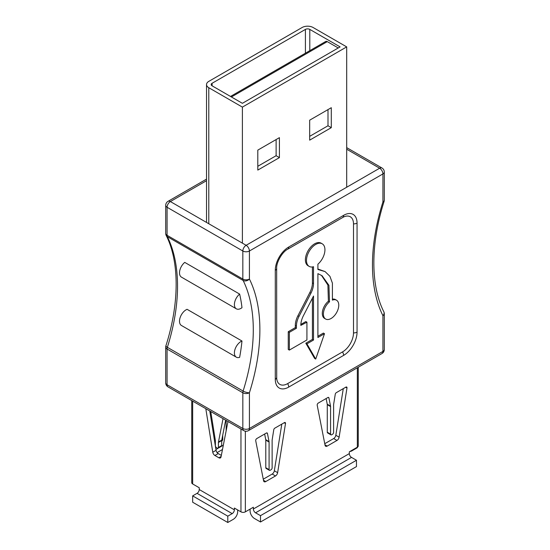 <?xml version="1.0" encoding="UTF-8"?>
<svg xmlns="http://www.w3.org/2000/svg" width="550" height="550" viewBox="0 0 550 550"><rect width="100%" height="100%" fill="white"/><g stroke="black" fill="none" stroke-linecap="round" stroke-linejoin="round"><path stroke-width="0.82" d="M255.695 440.461A1.554 0.894 120 0 0 255.716 440.701L263.581 480.789A3.107 1.794 120 0 0 264.179 481.731A3.107 1.794 120 0 0 265.732 481.58L275.481 475.949A3.107 1.794 120 0 0 277.633 472.677L285.498 423.514A1.554 0.894 120 0 0 285.196 422.538A1.554 0.894 120 0 0 284.419 422.613L274.849 428.141A1.554 0.894 120 0 0 273.769 429.777L272.174 439.773A3.107 1.794 120 0 0 272.126 440.309L272.126 467.864A1.554 0.894 -60 0 1 271.033 469.762L270.188 470.25A1.554 0.894 -60 0 1 269.411 470.326A1.554 0.894 -60 0 1 269.087 469.618L269.087 442.062A3.107 1.794 120 0 0 269.046 441.581L267.444 433.428A1.554 0.894 120 0 0 267.149 432.96A1.554 0.894 120 0 0 266.372 433.036L256.795 438.563A1.554 0.894 120 0 0 255.695 440.461M317.178 404.965A1.554 0.894 120 0 0 317.199 405.206L325.064 445.294A3.107 1.794 120 0 0 325.662 446.236A3.107 1.794 120 0 0 327.216 446.078L336.964 440.454A3.107 1.794 120 0 0 339.116 437.181L346.981 388.011A1.554 0.894 120 0 0 346.679 387.035A1.554 0.894 120 0 0 345.909 387.118L336.332 392.645A1.554 0.894 120 0 0 335.252 394.281L333.657 404.277A3.107 1.794 120 0 0 333.609 404.807L333.609 432.362A1.554 0.894 -60 0 1 332.516 434.266L331.671 434.754A1.554 0.894 -60 0 1 330.894 434.83A1.554 0.894 -60 0 1 330.571 434.122L330.571 406.567A3.107 1.794 120 0 0 330.529 406.086L328.928 397.932A1.554 0.894 120 0 0 328.632 397.457A1.554 0.894 120 0 0 327.855 397.54L318.278 403.067A1.554 0.894 120 0 0 317.178 404.965M227.789 522.5L192.658 502.219L192.658 495.88L197.051 493.343A3.107 1.794 120 0 0 199.244 489.541L234.376 509.822A3.107 1.794 -60 0 1 232.183 513.624L227.789 516.161L227.789 522.5L233.282 519.331A6.208 3.589 120 0 0 237.669 511.727L237.669 509.946M209.77 410.987L216.061 450.312A3.107 1.794 -120 0 0 218.212 453.585L221.327 455.386M226.139 430.842L226.139 420.434M215.93 449.481L222.784 445.521A3.107 1.794 120 0 0 223.341 445.115M217.106 452.602L222.482 449.501M222.722 435.16L222.722 439.34A1.554 0.894 -60 0 1 221.705 441.189M253.371 508.998L349.326 453.599A3.107 1.794 -120 0 0 351.526 457.401L356.469 460.254L356.469 466.592L260.507 521.991L260.507 515.652L255.564 512.799A3.107 1.794 60 0 1 253.371 508.998L253.371 507.224L245.355 511.851A3.107 1.794 180 0 1 240.962 511.851L234.376 508.049L234.376 509.822M358.256 367.235L358.256 445.926A3.107 1.794 180 0 1 357.342 447.198L349.326 451.825L349.326 453.599M199.244 489.541L199.244 487.761L192.658 483.959A3.107 1.794 180 0 1 191.744 482.694L191.744 400.579M223.039 418.646L218.46 442.014A3.107 1.794 -120 0 0 218.412 442.496L218.412 447.48A1.554 0.894 60 0 1 218.089 448.195A1.554 0.894 60 0 1 217.312 448.112L216.473 447.624A1.554 0.894 60 0 1 215.373 445.727L215.373 440.736A3.107 1.794 -120 0 0 215.332 440.206L210.746 411.544M205.81 408.698L212.768 452.217A3.107 1.794 -120 0 0 214.919 455.489L218.866 457.765A3.107 1.794 -120 0 0 220.419 457.916A3.107 1.794 -120 0 0 221.018 456.974L227.975 421.493M225.665 420.159L221.753 440.11A3.107 1.794 -120 0 0 221.705 440.591L221.705 445.582A1.554 0.894 60 0 1 221.382 446.291L218.089 448.195M263.271 479.194L272.188 474.045A3.107 1.794 120 0 0 274.34 470.772L281.799 424.126M269.411 470.326L266.118 468.428A1.554 0.894 -60 0 1 265.794 467.713L265.794 440.158A3.107 1.794 120 0 0 265.753 439.677L264.639 434.033M324.754 443.699L333.671 438.549A3.107 1.794 120 0 0 335.823 435.277L343.282 388.63M330.894 434.83L327.601 432.926A1.554 0.894 -60 0 1 327.278 432.217L327.278 404.663A3.107 1.794 120 0 0 327.236 404.181L326.123 398.537M260.507 521.991L254.471 518.506A6.208 3.589 -120 0 1 250.078 510.902L250.078 509.128M349.938 451.467A6.208 3.589 120 0 0 351.856 450.869L357.342 447.7L357.342 367.757M356.469 460.254L260.507 515.652M227.789 516.161L192.658 495.88M346.692 46.894L313.094 27.5A7.762 4.482 0 0 0 302.122 27.5L208.794 81.379A7.762 4.482 0 0 0 206.525 84.549A7.762 4.482 0 0 0 208.794 87.718L242.392 107.113L346.692 46.894L346.692 187.241M242.392 103.311L340.106 46.894L309.801 29.404A3.107 1.794 0 0 0 305.415 29.404L212.087 83.284A3.107 1.794 0 0 0 211.179 84.549A3.107 1.794 0 0 0 212.087 85.814L242.392 103.311M242.392 243.148L242.392 107.113M257.799 170.094L257.799 150.129L279.414 137.651L279.414 157.616L257.799 170.094M331.286 127.669L309.671 140.147L309.671 120.182L331.286 107.704L331.286 127.669L327.993 125.764L327.993 109.601M309.671 136.345L327.993 125.764M279.414 157.616L276.121 155.712L276.121 139.549M257.799 166.286L276.121 155.712M230.505 96.449L325.724 41.477A3.107 1.794 60 0 1 327.271 41.628L231.413 96.972M338.25 47.967L327.271 41.628M310.716 50.139L299.551 56.588M289.101 62.617L278.121 68.956M271.81 72.6L260.645 79.042M250.202 85.078L239.03 91.52M240.989 308.357A9.316 5.376 120 0 0 241.979 307.697A166.602 96.188 120 0 0 239.635 294.085L184.738 262.391A9.316 5.376 120 0 0 179.781 270.531A9.316 5.376 120 0 0 181.438 277.124L236.328 308.818A9.316 5.376 120 0 0 240.989 308.357M306.928 322.197L300.816 325.387A15.524 8.965 -60 0 1 303.401 315.721L313.514 296.038L313.514 340.044L306.928 343.846L315.714 359.061L324.493 333.706L317.907 337.507L317.907 273.639L322.053 275.708L328.928 285.326L329.491 301.854A10.869 6.277 120 0 0 323.716 311.348A10.869 6.277 120 0 0 325.648 319.028A10.869 6.277 120 0 0 331.086 318.491A10.869 6.277 120 0 0 338.181 308.914A10.869 6.277 120 0 0 336.518 300.204A10.869 6.277 120 0 0 332.399 300.114L332.399 283.106L329.924 276.327L325.077 271.583L317.907 269.479L317.907 264.179A13.042 7.528 120 0 0 324.596 252.842A13.042 7.528 120 0 0 322.231 243.808A13.042 7.528 120 0 0 309.189 251.336A13.042 7.528 120 0 0 309.189 266.399A13.042 7.528 120 0 0 313.514 266.716L313.514 283.539A15.524 8.965 -60 0 1 310.929 293.205L299.007 316.401A15.524 8.965 120 0 0 296.423 326.067L296.423 328.261L295.322 327.628L288.262 331.705L288.262 349.456L289.362 350.089L306.928 339.948L306.928 322.197L305.834 321.564L300.843 324.445M336.518 300.204L335.418 299.571A10.869 6.277 120 0 0 332.427 299.159M241.979 341.014L187.083 309.32A9.316 5.376 120 0 0 180.214 317.377A9.316 5.376 120 0 0 181.438 325.483L236.328 357.177A9.316 5.376 120 0 0 239.635 357.335A166.602 96.188 120 0 0 241.979 341.014A9.316 5.376 120 0 0 235.111 349.071A9.316 5.376 120 0 0 236.328 357.177M276.65 377.547A15.524 8.965 120 0 0 276.705 378.517A15.524 8.965 120 0 0 287.629 383.618L342.519 351.924A15.524 8.965 120 0 0 353.499 332.908L353.499 223.877A15.524 8.965 120 0 0 343.626 216.968A15.524 8.965 120 0 0 342.76 217.408M312.421 298.169L312.421 339.412L305.834 343.214L314.614 358.428L315.714 359.061M312.421 266.949L312.421 282.906A15.524 8.965 -60 0 1 309.829 292.572L297.914 315.769A15.524 8.965 120 0 0 295.322 325.435L295.322 327.628M322.231 243.808L321.138 243.176A13.042 7.528 120 0 0 308.096 250.704A13.042 7.528 120 0 0 308.096 265.767L309.189 266.399M325.077 271.583L317.907 269.032M321.489 275.392L327.896 285.065L328.391 301.221A10.869 6.277 120 0 0 322.616 310.716A10.869 6.277 120 0 0 324.548 318.395L325.648 319.028M324.493 333.706L323.4 333.073L317.907 336.243M306.928 343.846L305.834 343.214M329.491 301.854L328.391 301.221M296.423 328.261L289.362 332.337L288.262 331.705M289.362 332.337L289.362 350.089M313.514 340.044L312.421 339.412M239.635 294.085A9.316 5.376 120 0 0 234.678 302.225A9.316 5.376 120 0 0 236.328 308.818M245.355 431.186L245.355 511.851M192.658 401.101L192.658 483.959M240.962 511.851L240.962 428.993M351.526 457.401L255.564 512.799M232.183 513.624L197.051 493.343M335.823 435.277L339.116 437.181M333.671 438.549L336.964 440.454M324.968 444.778L327.216 446.078M328.068 397.437L328.928 397.932M327.236 404.181L330.529 406.086M327.278 404.663L330.571 406.567M327.278 432.217L330.571 434.122M345.661 387.255L346.981 388.011M284.178 422.751L285.498 423.514M274.34 470.772L277.633 472.677M272.188 474.045L275.481 475.949M263.478 480.274L265.732 481.58M266.585 432.933L267.444 433.428M265.753 439.677L269.046 441.581M265.794 440.158L269.087 442.062M265.794 467.713L269.087 469.618M223.218 445.768L222.784 445.521M221.705 445.582L218.412 447.48M221.705 440.591L218.412 442.496M221.753 440.11L218.46 442.014M221.114 456.466L218.866 457.765M218.212 453.585L214.919 455.489M216.061 450.312L212.768 452.217M208.794 87.718L208.794 223.747M309.801 50.449L309.801 29.404M305.415 52.979L305.415 29.404M212.087 85.814L212.087 83.284M243.114 391.057A166.602 96.188 120 0 0 243.114 280.431L167.358 236.692A166.602 96.188 -60 0 1 167.358 347.318L243.114 391.057A4.661 1.361 17.5 0 0 249.418 392.769L249.418 428.491L382.924 351.416L382.924 315.686A171.263 98.876 -60 0 1 382.924 201.967L382.924 173.931L249.418 251.006L249.418 279.049A171.263 98.876 -60 0 1 249.418 392.769A4.661 2.688 -0 0 1 242.832 392.769L167.076 349.03L167.076 384.759L242.832 428.491L242.832 392.769A4.661 2.688 -60 0 1 243.114 391.057M206.525 180.689L170.369 201.561L246.125 245.3A4.661 2.688 -60 0 0 242.832 251.006L167.076 207.268L167.076 235.311L242.832 279.049L242.832 251.006A4.661 2.688 -0 0 0 249.418 251.006A4.661 2.688 -120 0 0 246.125 245.3L379.631 168.224L346.692 149.208M357.053 332.124A18.996 10.966 -60 0 1 343.619 355.389L288.722 387.083A18.996 10.966 -60 0 1 275.289 379.328L275.289 270.298A18.996 10.966 -60 0 1 288.722 247.032L343.619 215.339A18.996 10.966 -60 0 1 357.053 223.094L357.053 332.124A4.661 2.688 180 0 1 353.499 332.908M313.514 283.539L312.421 282.906M310.929 293.205L309.829 292.572M299.007 316.401L297.914 315.769M296.423 326.067L295.322 325.435M381.961 353.547A4.661 4.661 0 0 0 384.292 349.511A4.661 2.688 0 0 1 382.924 351.416A4.661 2.688 60 0 1 381.961 353.547L248.456 430.629A4.661 2.688 -120 0 0 249.418 428.491A4.661 2.688 0 0 1 242.832 428.491A4.661 2.688 -60 0 0 243.794 430.629A4.661 4.661 0 0 0 248.456 430.629M384.292 313.789A4.661 4.661 0 0 0 383.804 311.719A4.661 3.548 -26.4 0 1 382.924 315.686A4.661 2.688 0 0 0 384.292 313.789L384.292 349.511M168.039 386.891A4.661 2.688 -60 0 1 167.076 384.759A4.661 2.688 0 0 1 165.708 382.855A4.661 4.661 0 0 0 168.039 386.891L243.794 430.629M382.924 201.967A4.661 1.361 17.5 0 0 384.072 201.465A4.661 4.661 0 0 0 384.292 200.069A4.661 2.688 0 0 1 382.924 201.967M243.114 280.431A4.661 3.548 -26.4 0 0 249.418 279.049A4.661 2.688 0 0 1 242.832 279.049A4.661 2.688 -60 0 0 243.114 280.431M167.076 349.03A4.661 2.688 -60 0 1 167.358 347.318A4.661 1.361 17.5 0 1 165.928 345.73A4.661 4.661 0 0 0 165.708 347.132A4.661 2.688 -0 0 0 167.076 349.03M384.292 172.026A4.661 4.661 0 0 0 381.961 167.991A4.661 2.688 -60 0 0 379.631 168.224A4.661 2.688 60 0 1 382.924 173.931A4.661 2.688 0 0 0 384.292 172.026L384.292 200.069M167.358 236.692A4.661 2.688 -60 0 1 167.076 235.311A4.661 2.688 -0 0 1 165.708 233.406A4.661 4.661 0 0 0 166.196 235.476A4.661 3.548 -26.4 0 0 167.358 236.692M167.076 207.268A4.661 2.688 -60 0 1 170.369 201.561A4.661 2.688 60 0 0 168.039 201.334A4.661 4.661 0 0 0 165.708 205.37A4.661 2.688 -0 0 0 167.076 207.268M343.619 215.339A4.661 2.688 60 0 1 342.657 217.47A4.661 2.688 60 0 1 342.519 217.539M287.629 249.232A4.661 2.688 -120 0 0 287.76 249.164A4.661 2.688 -120 0 0 288.722 247.032M276.65 268.249A4.661 2.688 180 0 1 276.657 268.4A4.661 2.688 180 0 1 275.289 270.298M357.053 223.094A4.661 2.688 180 0 1 353.499 223.877M276.65 377.279A4.661 2.688 180 0 1 276.657 377.424A4.661 2.688 180 0 1 275.289 379.328M287.629 383.618A4.661 2.688 60 0 1 288.722 387.083M343.619 355.389A4.661 2.688 -120 0 0 342.519 351.924M206.525 222.434L206.525 84.549M383.804 311.719C370.597 285.677 370.391 244.276 384.072 201.465M165.708 347.132L165.708 382.855M165.928 345.73C179.609 302.919 179.403 261.518 166.196 235.476M381.961 167.991L346.692 147.634M165.708 205.37L165.708 233.406M206.525 179.114L168.039 201.334M343.626 216.968L287.76 249.164C282.308 251.838 276.244 262.336 276.657 268.4L276.705 378.517"/></g></svg>
